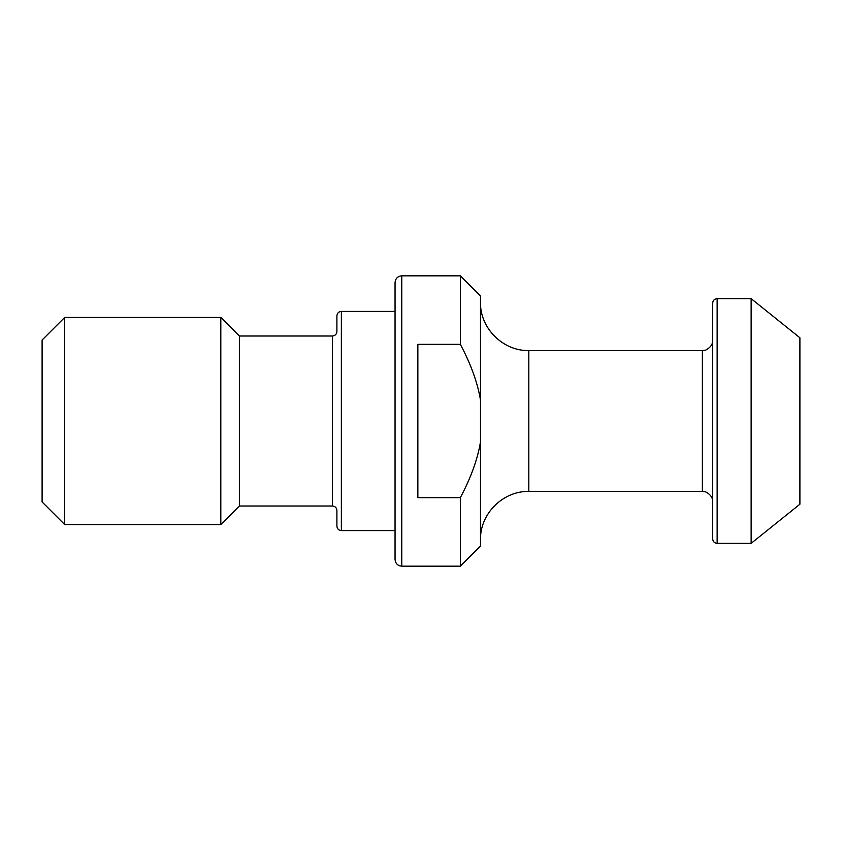 <?xml version="1.0" encoding="UTF-8"?>
<svg xmlns="http://www.w3.org/2000/svg" width="842" height="842" viewBox="0 0 842 842"><rect width="100%" height="100%" fill="white"/><g stroke="black" fill="none" stroke-linecap="round" stroke-linejoin="round"><path stroke-width="1.26" d="M460.363 344.357L417.864 344.357L417.864 497.643L460.363 497.643L460.363 566.161L401.76 566.161L401.76 275.839L460.363 275.839L460.363 344.357C470.962 364.365 477.677 382.963 480.498 400.16L480.498 441.839C477.677 459.037 470.962 477.635 460.363 497.643M460.363 566.161L480.498 546.037L480.498 441.839M480.498 400.16L480.498 295.963L460.363 275.839M401.76 275.839C397.729 276.197 395.487 278.439 395.056 282.544L395.056 559.456C395.487 563.561 397.729 565.803 401.76 566.161M395.056 311.403L395.056 530.597L341.368 530.597L341.368 311.403L395.056 311.403M480.498 386.425L480.498 455.575M528.808 491.454L528.808 350.546L702.375 350.546L702.375 491.454L528.808 491.454C503 490.791 479.835 513.946 480.498 539.775M717.142 298.647L751.138 298.647L751.138 543.353L717.142 543.353L717.142 298.647C714.448 298.889 712.953 300.383 712.669 303.12L712.669 501.748C713.29 494.622 703.533 490.623 704.701 491.717L702.375 491.454M712.669 421L712.669 538.88C712.953 541.616 714.448 543.111 717.142 543.353M751.138 298.647L799.9 337.789L799.9 504.211L751.138 543.353M64.687 524.555L64.687 317.445L42.1 340.031L42.1 501.969L64.687 524.555L220.815 524.555L239.381 506L332.422 506C335.116 506.231 336.611 507.726 336.895 510.473L336.895 526.124C337.189 528.871 338.684 530.355 341.368 530.597M239.381 506L239.381 336L332.422 336C335.116 335.769 336.611 334.274 336.895 331.527L336.895 315.876C337.189 313.129 338.684 311.645 341.368 311.403M239.381 336L220.815 317.445L220.815 524.555M332.422 336L332.422 506M528.808 350.546C503 351.209 479.835 328.054 480.498 302.225M702.375 350.546L704.701 350.283C703.533 351.377 713.29 347.378 712.669 340.252M64.687 317.445L220.815 317.445"/></g></svg>
